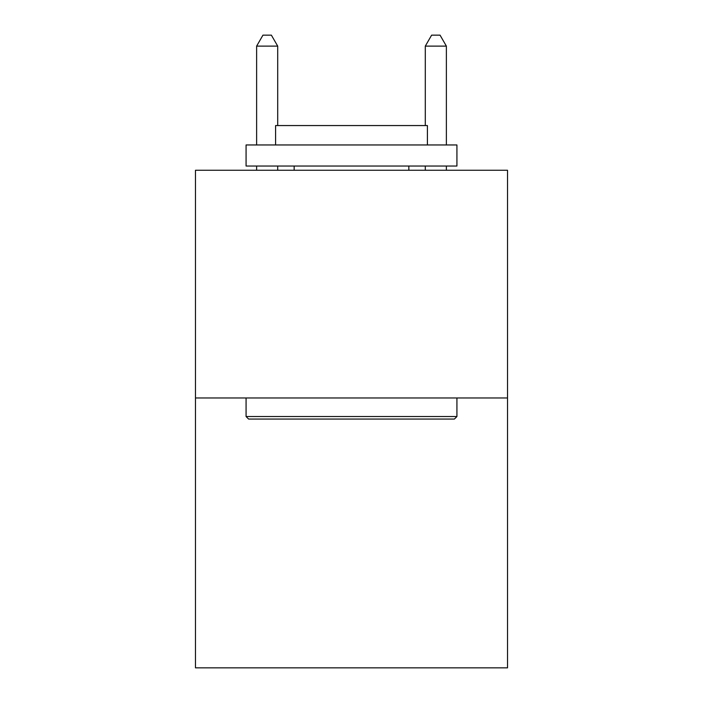 <?xml version="1.0" encoding="UTF-8"?>
<svg xmlns="http://www.w3.org/2000/svg" width="703" height="703" viewBox="0 0 703 703"><rect width="100%" height="100%" fill="white"/><g stroke="black" fill="none" stroke-linecap="round" stroke-linejoin="round"><path stroke-width="1.05" d="M507.522 397.968L507.522 170.258L195.478 170.258L195.478 667.85L507.522 667.85L507.522 397.968L195.478 397.968M454.393 419.058L248.607 419.058L246.076 416.528L456.924 416.528L454.393 419.058M246.076 144.959L456.924 144.959L456.924 166.04L246.076 166.04L246.076 144.959M427.406 144.959L427.406 125.556L275.594 125.556L275.594 144.959M246.076 397.968L246.076 416.528M456.924 397.968L456.924 416.528M294.153 166.04L294.153 170.258M408.847 166.04L408.847 170.258M277.703 125.556L277.703 46.117L256.621 46.117L256.621 144.959M256.621 166.04L256.621 170.258M277.703 166.04L277.703 170.258M256.621 46.117L262.948 35.15L271.376 35.15L277.703 46.117M446.379 170.258L446.379 166.04M446.379 144.959L446.379 46.117L425.297 46.117L425.297 125.556M425.297 170.258L425.297 166.04M425.297 46.117L431.624 35.15L440.052 35.15L446.379 46.117"/></g></svg>

